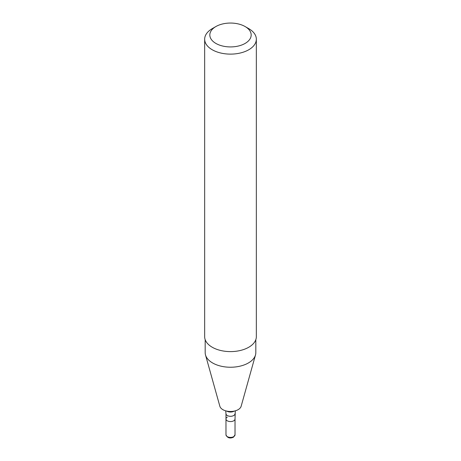 <?xml version="1.0" encoding="UTF-8"?>
<svg xmlns="http://www.w3.org/2000/svg" width="461" height="461" viewBox="0 0 461 461"><rect width="100%" height="100%" fill="white"/><g stroke="black" fill="none" stroke-linecap="round" stroke-linejoin="round"><path stroke-width="0.69" d="M212.227 28.657L215.881 26.548A20.67 11.934 180 0 1 245.119 26.548A20.67 11.934 180 0 1 245.119 43.426A20.67 11.934 180 0 1 215.881 43.426A20.67 11.934 180 0 1 215.881 26.548L212.227 28.657A25.839 14.919 180 0 0 204.661 39.202L204.661 336.686A25.839 14.919 180 0 0 220.612 350.469A25.839 14.919 180 0 0 248.773 347.237A25.839 14.919 180 0 0 256.339 336.686L256.339 39.202A25.839 14.919 180 0 1 248.773 49.753A25.839 14.919 180 0 1 220.612 52.986A25.839 14.919 180 0 1 204.661 39.202M255.82 339.653L255.82 352.619A25.32 14.619 180 0 1 255.498 354.947A25.32 14.619 180 0 1 248.404 362.957A25.32 14.619 180 0 1 222.709 366.53A25.32 14.619 180 0 1 205.502 354.947A25.32 14.619 180 0 1 205.18 352.619L205.18 339.653M255.498 354.947L241.149 406.25A10.787 6.229 180 0 1 238.13 409.662A10.787 6.229 180 0 1 227.181 411.183A10.787 6.229 180 0 1 219.851 406.25L205.502 354.947M235.283 410.837L235.024 418.968A4.524 2.61 180 0 1 233.698 420.818A4.524 2.61 180 0 1 228.771 421.383A4.524 2.61 180 0 1 225.976 418.968A4.524 2.61 180 0 1 227.302 417.124M245.119 26.548L248.773 28.657A25.839 14.919 180 0 1 256.339 39.202M235.024 434.792L235.024 418.968A4.524 2.61 180 0 1 233.698 420.818A4.524 2.61 180 0 1 228.771 421.383A4.524 2.61 180 0 1 225.976 418.968L225.976 434.792C227.348 437.944 229.832 438.757 233.427 437.23L235.024 434.792A4.524 2.61 180 0 1 233.698 436.642A4.524 2.61 180 0 1 228.771 437.207A4.524 2.61 180 0 1 225.976 434.792M234.251 411.097A5.157 2.973 180 0 1 234.148 411.16A5.157 2.973 180 0 1 226.749 411.097M235.024 413.696A4.524 2.61 180 0 1 233.698 415.54A4.524 2.61 180 0 1 228.771 416.104A4.524 2.61 180 0 1 225.976 413.696L225.976 418.968M225.717 410.837L225.976 413.696"/></g></svg>
